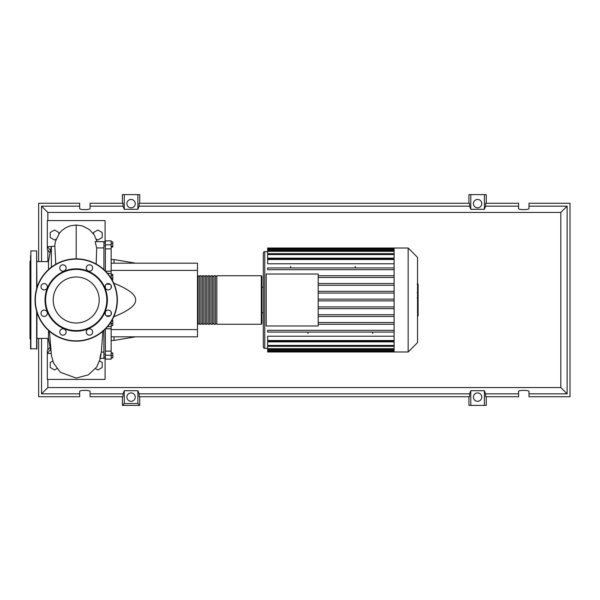 <?xml version="1.0" encoding="UTF-8"?>
<svg xmlns="http://www.w3.org/2000/svg" width="600" height="600" viewBox="0 0 600 600"><rect width="100%" height="100%" fill="white"/><g stroke="black" fill="none" stroke-linecap="round" stroke-linejoin="round"><path stroke-width="0.9" d="M105.368 243.022L103.927 243.022L103.927 241.62L105.368 241.62M105.368 245.91L103.927 245.91L103.927 269.587M103.927 330.413L103.927 354.09L105.368 354.09M105.368 356.978L103.927 356.978L103.927 358.38L105.368 358.38M111.142 263.183L197.49 263.183L197.49 270.397L111.142 270.397M197.49 270.397L197.49 336.817L111.142 336.817M197.49 329.603L111.142 329.603M113.812 316.695L114.03 316.695C128.572 310.868 135.788 305.303 135.69 300C135.788 294.697 128.572 289.132 114.03 283.305L113.812 283.305M114.03 336.817L114.03 340.425L111.142 340.425M114.03 283.305L114.03 283.808M114.03 316.192L114.03 316.695M111.142 259.575L114.03 259.575L114.03 263.183M111.142 241.89L112.823 241.89L112.823 247.042L111.142 247.042M111.142 246.353L112.823 246.353M111.142 243.772L112.823 243.772M111.142 275.663L112.823 275.663L112.823 274.327L111.142 274.327M111.975 279.668L112.823 279.668L112.823 275.663M111.188 278.332L112.823 278.332M111.142 323.692L112.823 323.692L112.823 320.43L111.922 320.43M111.517 321.12L112.823 321.12M111.142 325.582L112.823 325.582L112.823 323.692M111.142 357.847L112.823 357.847L112.823 352.957L111.142 352.957M111.142 355.538L112.823 355.538M111.142 353.228L112.823 353.228M111.142 358.11L112.823 357.847M111.142 278.265L111.142 240.855L105.368 240.855L105.368 248.888L111.142 248.888M105.368 270.975L105.368 248.888M111.142 314.498L111.142 312.022M111.142 287.978L111.142 285.502M105.368 314.663L105.368 311.858M105.368 288.142L105.368 285.337M111.142 351.112L105.368 351.112L105.368 355.245L111.142 355.245L111.142 321.735M105.368 351.112L105.368 329.025M111.142 355.245L111.142 359.145L105.368 359.145L105.368 355.245M111.142 326.603L107.587 326.61M107.587 273.39L111.142 273.397M197.49 323.678L198.067 324.255L198.067 275.745L197.49 276.322M261.308 275.745L216.833 275.745L216.833 324.255L261.308 324.255L261.885 323.678L261.885 276.322L261.308 275.745L261.308 324.255M215.392 300L215.392 275.745L213.945 275.745L213.945 324.255L215.392 324.255L215.392 300M212.505 300L212.505 275.745L211.058 275.745L211.058 324.255L212.505 324.255L212.505 300M209.618 300L209.618 275.745L208.17 275.745L208.17 324.255L209.618 324.255L209.618 300M206.73 300L206.73 275.745L205.282 275.745L205.282 324.255L206.73 324.255L206.73 300M203.843 300L203.843 275.745L202.395 275.745L202.395 324.255L203.843 324.255L203.843 300M200.955 300L200.955 275.745L199.507 275.745L199.507 324.255L200.955 324.255L200.955 300M417.533 257.392L417.533 342.608L408.158 351.975L408.158 248.025L417.533 257.392M408.158 248.025L394.103 248.025L394.103 351.975L267.66 351.975L267.66 341.85L394.103 341.85M264.772 348.368L264.772 251.632A1.448 1.448 0 0 0 263.325 253.072L263.325 346.928A1.448 1.448 0 0 0 264.772 348.368L267.66 348.368M394.103 263.775L267.66 263.775L267.66 258.638L394.103 258.638M394.103 258.15L267.66 258.15L267.66 248.618L394.103 248.618M266.212 325.987L266.212 274.013L318.195 274.013L318.195 325.987L266.212 325.987M394.103 283.538L318.195 283.538M394.103 285.27L318.195 285.27M394.103 291.337L318.195 291.337M394.103 293.07L318.195 293.07M394.103 299.13L318.195 299.13M394.103 300.87L318.195 300.87M394.103 306.93L318.195 306.93M394.103 308.663L318.195 308.663M394.103 314.73L318.195 314.73M394.103 316.462L318.195 316.462M394.103 322.522L318.195 322.522M394.103 340.493L267.66 340.493L267.66 336.225L394.103 336.225M394.103 324.255L318.195 324.255M355.298 266.483L355.298 267.945M290.618 266.483L290.618 267.945M372.623 333.517L372.623 332.055M307.942 333.517L307.942 332.055M394.103 248.025L267.66 248.025L267.66 248.618M267.66 340.493L267.66 341.362L394.103 341.362M394.103 332.055L267.66 332.055L267.66 330.322L394.103 330.322M394.103 267.945L267.66 267.945L267.66 269.678L394.103 269.678M394.103 275.745L318.195 275.745M394.103 277.478L318.195 277.478M418.11 284.28L418.11 292.155M418.11 284.647L417.533 284.647M417.533 293.325L418.11 293.325L418.11 297.862L417.135 297.862M418.11 295.755L417.533 295.755M417.533 301.312L418.11 301.312L418.11 298.358L417.533 298.358M418.11 301.312L418.11 315.945L417.533 315.945M418.11 313.433L417.533 313.433M418.11 313.035L417.533 313.035M418.11 309.877L417.533 309.877M418.11 307.98L417.533 307.98M418.11 307.147L417.533 307.147M418.11 304.718L417.533 304.718M48.48 338.407L36.93 338.407M48.48 261.593L36.93 261.593M50.865 351.053L48.48 338.663L48.48 330.413M51.367 267.188L51.367 246.322L48.48 261.337L48.48 269.587M51.367 246.322L54.877 246.322L55.733 264.3M99.63 360.99L102.195 362.475L102.195 367.478L97.86 369.975L95.543 368.632M56.865 368.632L54.547 369.975L50.213 367.478L50.213 362.475L52.778 360.99M56.1 239.13L54.547 240.03L50.213 237.525L50.213 232.522L54.547 230.025L58.875 232.522L58.875 233.873M93.532 233.873L93.532 232.522L97.86 230.025L102.195 232.522L102.195 237.525L97.86 240.03L96.308 239.13M99.892 358.343L103.927 358.343L103.927 352.065L101.377 352.065L102.863 331.35M101.085 354.562C99.345 361.605 99.87 356.947 101.377 352.065M96.195 264.03L96.66 247.935L103.927 247.935L103.927 241.657L95.16 241.657L96.66 247.935M50.115 347.153L47.325 350.535L47.325 353.423L50.543 349.395M50.557 250.56L47.325 246.577L47.325 249.465L50.123 252.81M51.15 353.423L47.325 353.423L47.325 379.41L105.083 379.41L105.083 358.38M105.083 241.62L105.083 220.59L47.325 220.59L47.325 246.577L51.323 246.577M36.93 312.285L36.93 348.803L30.578 348.803L30.578 341.145M36.645 288.675L36.645 250.913L30.87 250.913L30.87 349.087M30.87 250.913L30.578 348.803M30.578 260.73L30 261.308L30 338.692L30.578 339.27M30.578 255.683L30.578 262.035M30.578 266.707L30.578 273.06M30.578 285.803L30.578 292.155M30.578 308.272L30.578 314.197M36.645 250.913L36.93 287.715M99.203 300A23.003 23.003 0 0 1 76.2 323.002A23.003 23.003 0 0 1 53.205 300A23.003 23.003 0 0 1 76.2 276.998A23.003 23.003 0 0 1 99.203 300M35.055 300A41.152 41.152 0 0 1 76.2 258.847A41.152 41.152 0 0 1 117.352 300A41.152 41.152 0 0 1 76.2 341.153A41.152 41.152 0 0 1 35.055 300A41.152 41.152 0 0 1 76.2 258.847L76.2 224.993L82.47 225.93L89.325 229.5L94.238 234.907L97.05 241.657M45.015 300A31.185 31.185 0 0 1 76.2 268.815A31.185 31.185 0 0 1 107.392 300A31.185 31.185 0 0 1 76.2 331.185A31.185 31.185 0 0 1 45.015 300M45.593 300A30.608 30.608 0 0 1 76.2 269.392A30.608 30.608 0 0 1 106.815 300A30.608 30.608 0 0 1 76.2 330.608A30.608 30.608 0 0 1 45.593 300M108.218 283.56A3.18 3.18 0 0 1 111.398 286.74A3.18 3.18 0 0 1 108.218 289.913A3.18 3.18 0 0 1 105.045 286.74A3.18 3.18 0 0 1 108.218 283.56M110.468 311.017A3.18 3.18 0 0 1 110.468 315.51A3.18 3.18 0 0 1 105.975 315.51A3.18 3.18 0 0 1 105.975 311.017A3.18 3.18 0 0 1 110.468 311.017M92.64 332.017A3.18 3.18 0 0 1 89.468 335.19A3.18 3.18 0 0 1 86.287 332.017A3.18 3.18 0 0 1 89.468 328.837A3.18 3.18 0 0 1 92.64 332.017M65.19 334.26A3.18 3.18 0 0 1 60.698 334.26A3.18 3.18 0 0 1 60.698 329.767A3.18 3.18 0 0 1 65.19 329.767A3.18 3.18 0 0 1 65.19 334.26M44.19 316.44A3.18 3.18 0 0 1 41.01 313.26A3.18 3.18 0 0 1 44.19 310.087A3.18 3.18 0 0 1 47.362 313.26A3.18 3.18 0 0 1 44.19 316.44M41.94 288.983A3.18 3.18 0 0 1 41.94 284.49A3.18 3.18 0 0 1 46.432 284.49A3.18 3.18 0 0 1 46.432 288.983A3.18 3.18 0 0 1 41.94 288.983M59.767 267.983A3.18 3.18 0 0 1 62.94 264.81A3.18 3.18 0 0 1 66.12 267.983A3.18 3.18 0 0 1 62.94 271.163A3.18 3.18 0 0 1 59.767 267.983M87.218 265.74A3.18 3.18 0 0 1 91.71 265.74A3.18 3.18 0 0 1 91.71 270.233A3.18 3.18 0 0 1 87.218 270.233A3.18 3.18 0 0 1 87.218 265.74M135.255 397.118A4.185 4.185 0 0 1 131.07 401.303A4.185 4.185 0 0 1 126.885 397.118A4.185 4.185 0 0 1 131.07 392.933A4.185 4.185 0 0 1 135.255 397.118M481.778 397.118A4.185 4.185 0 0 1 477.592 401.303A4.185 4.185 0 0 1 473.408 397.118A4.185 4.185 0 0 1 477.592 392.933A4.185 4.185 0 0 1 481.778 397.118M135.255 203.64A4.185 4.185 0 0 1 131.07 207.833A4.185 4.185 0 0 1 126.885 203.64A4.185 4.185 0 0 1 131.07 199.455A4.185 4.185 0 0 1 135.255 203.64M481.778 203.64A4.185 4.185 0 0 1 477.592 207.833A4.185 4.185 0 0 1 473.408 203.64A4.185 4.185 0 0 1 477.592 199.455A4.185 4.185 0 0 1 481.778 203.64M518.602 393.847L485.632 393.847L485.632 396.735L518.602 396.735L518.602 391.485C518.347 390.007 529.245 390.007 528.998 391.485L528.998 396.735L570 396.735L570 203.265L528.998 203.265L528.998 208.515C529.245 209.993 518.347 209.993 518.602 208.515L518.602 203.265L485.632 203.265L485.632 206.153L518.602 206.153M122.407 203.265L122.407 194.603L124.267 194.603L124.267 209.303L123.03 206.153L123.03 203.265L90.067 203.265L90.067 208.515C90.315 209.993 79.418 209.993 79.665 208.515L79.665 203.265L38.662 203.265L38.662 261.593M486.255 203.265L486.255 194.603L484.395 194.603L484.395 209.303L470.798 209.303L469.553 206.153L469.553 203.265L139.11 203.265L139.11 206.153L137.865 209.303L137.865 194.603L139.733 194.603L139.733 203.265M468.93 203.265L468.93 194.603L470.798 194.603L470.798 209.303M486.255 396.735L486.255 405.397L468.93 405.397L468.93 396.735M139.733 396.735L139.733 405.397L122.407 405.397L122.407 396.735M528.998 206.153L567.112 206.153L567.112 393.847L528.998 393.847M38.662 338.407L38.662 396.735L79.665 396.735L79.665 391.485C79.418 390.007 90.315 390.007 90.067 391.485L90.067 396.735L123.03 396.735L123.03 393.847L90.067 393.847M90.067 206.153L123.03 206.153M79.665 393.847L41.55 393.847L41.55 338.407M41.55 261.593L41.55 206.153L79.665 206.153M484.395 194.603L470.798 194.603M485.632 206.153L484.395 209.303M137.865 209.303L124.267 209.303M137.865 194.603L124.267 194.603M123.03 393.847L124.267 390.697L137.865 390.697L139.11 393.847L139.11 396.735L469.553 396.735L469.553 393.847L470.798 390.697L470.798 405.397M470.798 390.697L484.395 390.697L484.395 405.397M484.395 390.697L485.632 393.847M567.112 393.847L560.812 387.548L47.85 387.548L47.85 379.41M41.55 393.847L47.85 387.548M469.553 393.847L139.11 393.847M139.11 206.153L469.553 206.153M139.733 405.397L137.865 403.537L124.267 403.537L122.407 405.397M124.267 390.697L124.267 403.537M137.865 390.697L137.865 403.537M567.112 206.153L560.812 212.452L560.812 387.548M47.85 349.897L47.85 338.407M47.85 261.593L47.85 250.095M47.85 220.59L47.85 212.452L560.812 212.452M41.55 206.153L47.85 212.452M111.142 271.207L105.6 271.207M111.142 244.755L105.368 244.755M110.145 315.788L106.29 315.788M106.29 284.212L110.145 284.212M105.6 328.793L111.142 328.793M394.103 249.487L267.66 249.487M394.103 259.507L267.66 259.507M394.103 251.325L267.66 251.325M394.103 254.558L267.66 254.558M394.103 350.513L267.66 350.513M394.103 348.675L267.66 348.675M394.103 345.442L267.66 345.442M418.11 292.522L417.533 292.522M418.11 290.685L417.533 290.685M418.11 287.445L417.533 287.445M418.11 297.803L417.533 297.803M418.11 299.835L417.533 299.835M418.11 301.493L417.533 301.493M36.645 311.325L36.645 349.087M76.2 258.847A41.152 41.152 0 0 1 117.352 300M76.2 340.86A40.86 40.86 0 0 1 35.34 300A40.86 40.86 0 0 1 76.2 259.14A40.86 40.86 0 0 1 117.067 300A40.86 40.86 0 0 1 76.2 340.86M135.69 336.817L114.03 340.425M135.69 263.183L114.03 259.575M199.507 323.678L198.067 323.678M202.395 323.678L200.955 323.678M205.282 323.678L203.843 323.678M208.17 323.678L206.73 323.678M211.058 323.678L209.618 323.678M213.945 323.678L212.505 323.678M216.833 323.678L215.392 323.678M216.833 276.322L215.392 276.322M213.945 276.322L212.505 276.322M211.058 276.322L209.618 276.322M208.17 276.322L206.73 276.322M205.282 276.322L203.843 276.322M202.395 276.322L200.955 276.322M199.507 276.322L198.067 276.322M261.885 287.295L263.325 287.295M264.772 251.632L267.66 251.632M267.66 250.455L394.103 250.455M267.66 253.688L394.103 253.688M394.103 351.382L267.66 351.382M394.103 349.545L267.66 349.545M394.103 346.312L267.66 346.312M261.885 312.705L263.325 312.705M394.103 351.975L408.158 351.975M417.135 284.055L418.11 284.055M417.135 292.748L418.11 292.748M54.698 246.322L55.38 241.56L59.4 233.175L62.168 230.257L65.865 227.663L70.185 225.855L76.2 224.993M49.403 331.23L51.472 355.612L53.58 363.09L60.39 372.3L76.2 378.09L88.418 374.827L96.72 366.99L100.387 358.343"/></g></svg>
